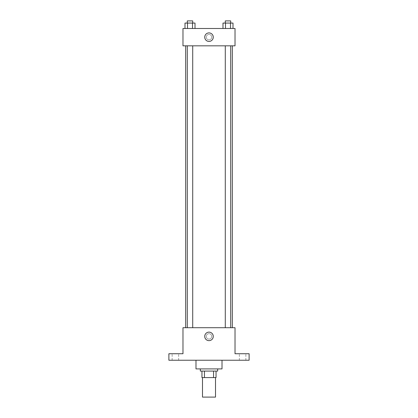 <?xml version="1.0" encoding="UTF-8"?>
<svg xmlns="http://www.w3.org/2000/svg" width="418" height="418" viewBox="0 0 418 418"><rect width="100%" height="100%" fill="white"/><g stroke="black" fill="none" stroke-linecap="round" stroke-linejoin="round"><path stroke-width="0.31" stroke-dasharray="2.09 1.57" d="M215.505 397.1L202.495 397.1M215.505 377.585L202.495 377.585L215.505 377.585M204.439 377.585L201.951 377.585L201.951 371.079L204.439 371.079L204.439 377.585L216.049 377.585M213.561 371.079L204.439 371.079L213.561 371.079L213.561 377.585M204.439 371.079L201.951 371.079M200.326 371.079L217.673 371.079M209 368.911L200.326 368.911L209 368.911M222.01 368.911L195.99 368.911M222.01 360.238L195.99 360.238L222.01 360.238M175.393 360.238L172.138 360.238L175.393 360.238M242.607 360.238L245.862 360.238L242.607 360.238M168.888 360.238L249.112 360.238L249.112 353.732L235.02 353.732L235.02 327.712L182.979 327.712L182.979 353.732L168.888 353.732L168.888 360.238M211.712 336.385A2.712 2.712 0 0 0 207.647 334.039A2.712 2.712 0 0 0 207.647 338.737A2.712 2.712 0 0 0 211.712 336.385A2.712 2.712 0 0 0 207.647 334.039A2.712 2.712 0 0 0 207.647 338.737A2.712 2.712 0 0 0 211.712 336.385M242.607 353.732L245.862 353.732L242.607 353.732M175.393 353.732L172.138 353.732L175.393 353.732M232.33 327.712L185.67 327.712L232.33 327.712M192.714 327.712L187.295 327.712L192.714 327.712L187.295 327.712L192.714 327.712L192.714 45.834L187.295 45.834L192.714 45.834M230.705 327.712L225.286 327.712L230.705 327.712L225.286 327.712L230.705 327.712L230.705 45.834L225.286 45.834L230.705 45.834M182.979 339.097L182.985 333.679L182.979 339.097M235.02 333.679L235.015 339.097L235.02 333.679M213.264 336.385A4.264 4.264 0 0 1 206.868 340.08A4.264 4.264 0 0 1 206.868 332.697A4.264 4.264 0 0 1 213.264 336.385M232.33 45.834L185.67 45.834L232.33 45.834M182.979 45.834L235.02 45.834L235.02 28.487L182.979 28.487L182.979 45.834M211.712 37.16A2.712 2.712 0 0 0 207.647 34.814A2.712 2.712 0 0 0 207.647 39.511A2.712 2.712 0 0 0 211.712 37.16A2.712 2.712 0 0 0 207.647 34.814A2.712 2.712 0 0 0 207.647 39.511A2.712 2.712 0 0 0 211.712 37.16M184.996 28.487L184.996 23.068L187.504 23.068L187.504 28.487L184.996 28.487L195.013 28.487L184.996 28.487L195.013 28.487L184.996 28.487L195.013 28.487L184.996 28.487L187.504 28.487L187.504 23.068L195.013 23.068L192.51 23.068L192.51 28.487L192.51 23.068L184.996 23.068L195.013 23.068L195.013 28.487M222.987 28.487L222.987 23.068L225.49 23.068L225.49 28.487L222.987 28.487L233.004 28.487L222.987 28.487L233.004 28.487L222.987 28.487L233.004 28.487L222.987 28.487L225.49 28.487L225.49 23.068L233.004 23.068L230.496 23.068L230.496 28.487L230.496 23.068L222.987 23.068L233.004 23.068L233.004 28.487M182.979 39.872L182.985 34.454L182.979 39.872M235.02 34.454L235.015 39.872L235.02 34.454M213.264 37.16A4.264 4.264 0 0 1 206.868 40.854A4.264 4.264 0 0 1 206.868 33.471A4.264 4.264 0 0 1 213.264 37.16M230.705 23.068L225.286 23.068L230.705 23.068L225.286 23.068L230.705 23.068L230.705 20.9L225.286 20.9L230.705 20.9L225.286 20.9L225.286 23.068M192.714 23.068L187.295 23.068L192.714 23.068L187.295 23.068L192.714 23.068L192.714 20.9L187.295 20.9L192.714 20.9L187.295 20.9L187.295 23.068M230.496 23.068L230.496 28.487M225.49 23.068L225.49 28.487M192.51 23.068L192.51 28.487M187.504 23.068L187.504 28.487M178.643 360.238L178.643 353.732L178.643 360.238M172.138 360.238L172.138 353.732L172.138 360.238M245.862 360.238L245.862 353.732L245.862 360.238M239.357 360.238L239.357 353.732L239.357 360.238M187.295 45.834L187.295 327.712M225.286 45.834L225.286 327.712"/><path stroke-width="0.63" d="M202.495 377.585L202.495 397.1L215.505 397.1L215.505 377.585M213.561 371.079L213.561 377.585L201.951 377.585L201.951 371.079M213.561 377.585L216.049 377.585L216.049 371.079L216.049 377.585M217.673 368.911L217.673 371.079L200.326 371.079L200.326 368.911M204.439 371.079L204.439 377.585M195.99 360.238L195.99 368.911L222.01 368.911L222.01 360.238M249.112 360.238L168.888 360.238L168.888 353.732L182.979 353.732L182.979 327.712L235.02 327.712L235.02 353.732L249.112 353.732L249.112 360.238M213.264 336.385A4.264 4.264 0 0 1 206.868 340.08A4.264 4.264 0 0 1 206.868 332.697A4.264 4.264 0 0 1 213.264 336.385M232.33 45.834L232.33 327.712M225.286 327.712L225.286 45.834M192.714 45.834L192.714 327.712M235.02 45.834L182.979 45.834L182.979 28.487L235.02 28.487L235.02 45.834M213.264 37.16A4.264 4.264 0 0 1 206.868 40.854A4.264 4.264 0 0 1 206.868 33.471A4.264 4.264 0 0 1 213.264 37.16M233.004 28.487L233.004 23.068L222.987 23.068L222.987 28.487M230.496 23.068L230.496 28.487M225.49 23.068L225.49 28.487M225.286 23.068L225.286 20.9L230.705 20.9L230.705 23.068M195.013 28.487L195.013 23.068L184.996 23.068L184.996 28.487M192.51 23.068L192.51 28.487M187.504 23.068L187.504 28.487M187.295 23.068L187.295 20.9L192.714 20.9L192.714 23.068M185.67 45.834L185.67 327.712M230.705 327.712L230.705 45.834M187.295 45.834L187.295 327.712"/></g></svg>
